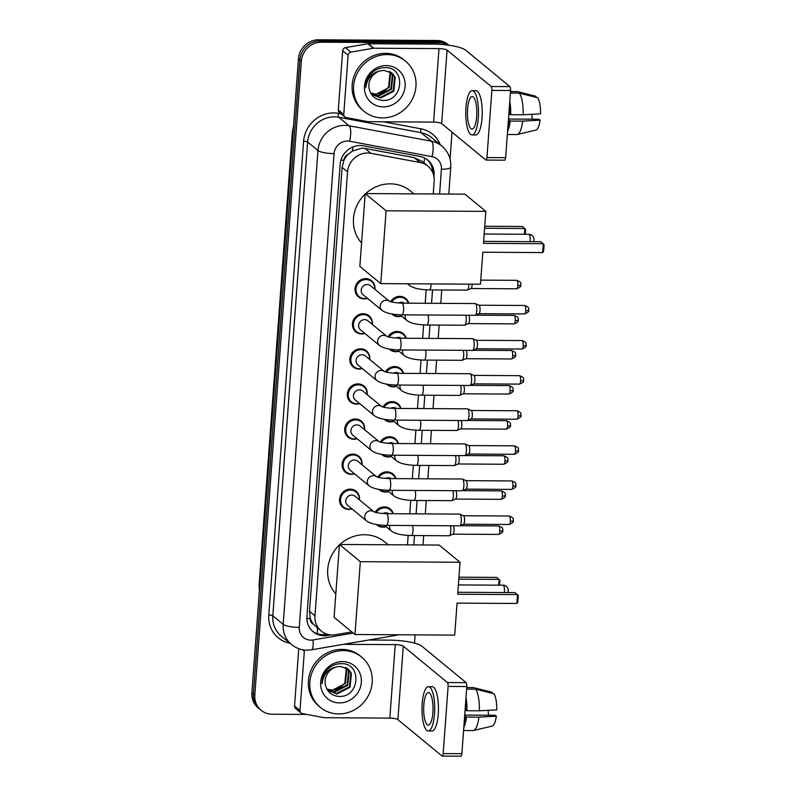 <?xml version="1.0" encoding="UTF-8"?>
<svg xmlns="http://www.w3.org/2000/svg" width="796" height="796" viewBox="0 0 796 796"><rect width="100%" height="100%" fill="white"/><g stroke="black" fill="none" stroke-linecap="round" stroke-linejoin="round"><path stroke-width="1.19" d="M390.627 301.714A10.418 9.711 -50.5 0 1 399.841 296.361A10.418 9.711 -50.5 0 1 405.721 298.46A10.418 9.711 -50.5 0 1 408.746 303.176M401.572 316.121A10.418 9.711 -50.5 0 1 398.348 316.629A10.418 9.711 -50.5 0 1 392.478 314.539A10.418 9.711 -50.5 0 1 391.861 313.982M388.05 336.808A10.418 9.711 -50.5 0 1 397.264 331.454A10.418 9.711 -50.5 0 1 403.144 333.554A10.418 9.711 -50.5 0 1 406.169 338.27M398.995 351.215A10.418 9.711 -50.5 0 1 395.771 351.723A10.418 9.711 -50.5 0 1 389.901 349.623A10.418 9.711 -50.5 0 1 389.284 349.076M385.473 371.891A10.418 9.711 -50.5 0 1 394.687 366.548A10.418 9.711 -50.5 0 1 400.567 368.638A10.418 9.711 -50.5 0 1 403.592 373.354M396.418 386.309A10.418 9.711 -50.5 0 1 393.194 386.816A10.418 9.711 -50.5 0 1 387.324 384.717A10.418 9.711 -50.5 0 1 386.707 384.16M382.896 406.985A10.418 9.711 -50.5 0 1 392.11 401.632A10.418 9.711 -50.5 0 1 397.99 403.731A10.418 9.711 -50.5 0 1 401.015 408.447M393.841 421.392A10.418 9.711 -50.5 0 1 390.617 421.9A10.418 9.711 -50.5 0 1 384.747 419.81A10.418 9.711 -50.5 0 1 384.13 419.253M380.319 442.079A10.418 9.711 -50.5 0 1 389.533 436.725A10.418 9.711 -50.5 0 1 395.413 438.825A10.418 9.711 -50.5 0 1 398.438 443.541M391.264 456.486A10.418 9.711 -50.5 0 1 388.05 456.994A10.418 9.711 -50.5 0 1 382.17 454.894A10.418 9.711 -50.5 0 1 381.553 454.347M377.742 477.162A10.418 9.711 -50.5 0 1 386.955 471.819A10.418 9.711 -50.5 0 1 392.836 473.909A10.418 9.711 -50.5 0 1 395.861 478.625M388.687 491.57A10.418 9.711 -50.5 0 1 385.473 492.087A10.418 9.711 -50.5 0 1 379.592 489.988A10.418 9.711 -50.5 0 1 378.976 489.431M375.165 512.256A10.418 9.711 -50.5 0 1 384.378 506.903A10.418 9.711 -50.5 0 1 390.259 509.002A10.418 9.711 -50.5 0 1 393.284 513.718M386.11 526.663A10.418 9.711 -50.5 0 1 382.896 527.171A10.418 9.711 -50.5 0 1 377.015 525.071A10.418 9.711 -50.5 0 1 376.399 524.524M351.991 508.913A10.418 9.711 -50.5 0 1 348.777 509.42A10.418 9.711 -50.5 0 1 342.907 507.321A10.418 9.711 -50.5 0 1 340.31 495.998A10.418 9.711 -50.5 0 1 350.27 489.152A10.418 9.711 -50.5 0 1 356.15 491.251A10.418 9.711 -50.5 0 1 359.444 499.868M354.568 473.819A10.418 9.711 -50.5 0 1 351.354 474.326A10.418 9.711 -50.5 0 1 345.474 472.237A10.418 9.711 -50.5 0 1 342.887 460.904A10.418 9.711 -50.5 0 1 352.847 454.058A10.418 9.711 -50.5 0 1 358.727 456.158A10.418 9.711 -50.5 0 1 362.021 464.784M362.299 368.548A10.418 9.711 -50.5 0 1 359.086 369.065A10.418 9.711 -50.5 0 1 353.205 366.966A10.418 9.711 -50.5 0 1 350.618 355.643A10.418 9.711 -50.5 0 1 360.578 348.797A10.418 9.711 -50.5 0 1 366.449 350.887A10.418 9.711 -50.5 0 1 369.752 359.513M367.454 298.371A10.418 9.711 -50.5 0 1 364.24 298.878A10.418 9.711 -50.5 0 1 358.359 296.789A10.418 9.711 -50.5 0 1 355.772 285.456A10.418 9.711 -50.5 0 1 365.732 278.61A10.418 9.711 -50.5 0 1 371.603 280.709A10.418 9.711 -50.5 0 1 374.906 289.326M364.876 333.464A10.418 9.711 -50.5 0 1 361.663 333.972A10.418 9.711 -50.5 0 1 355.782 331.872A10.418 9.711 -50.5 0 1 353.195 320.549A10.418 9.711 -50.5 0 1 363.155 313.704A10.418 9.711 -50.5 0 1 369.026 315.803A10.418 9.711 -50.5 0 1 372.329 324.42M359.722 403.642A10.418 9.711 -50.5 0 1 356.509 404.149A10.418 9.711 -50.5 0 1 350.628 402.05A10.418 9.711 -50.5 0 1 348.041 390.727A10.418 9.711 -50.5 0 1 358.001 383.881A10.418 9.711 -50.5 0 1 363.871 385.98A10.418 9.711 -50.5 0 1 367.175 394.597M357.145 438.735A10.418 9.711 -50.5 0 1 353.931 439.243A10.418 9.711 -50.5 0 1 348.051 437.143A10.418 9.711 -50.5 0 1 345.464 425.82A10.418 9.711 -50.5 0 1 355.424 418.975A10.418 9.711 -50.5 0 1 361.294 421.074A10.418 9.711 -50.5 0 1 364.598 429.691M433.233 193.975L434.168 181.319A19.522 18.209 129.5 0 0 427.88 166.135L422.198 161.459L414.189 157.648L364.986 148.424L361.792 148.146L352.31 151.101L348.121 154.424A6.507 6.069 129.5 0 0 343.892 160.235A19.522 4.269 -175.8 0 1 340.927 160.165M427.88 166.135A19.522 18.209 129.5 0 0 420.089 162.513L370.886 153.29A19.522 18.209 129.5 0 0 367.662 152.981A19.522 18.209 129.5 0 0 347.563 171.876L314.967 615.855A19.522 18.209 129.5 0 0 321.246 631.039A19.522 18.209 129.5 0 0 335.534 634.701L351.812 631.915M343.892 160.235L343.862 160.563A19.522 18.209 -50.5 0 1 348.121 154.424M313.614 624.382A19.522 18.209 -50.5 0 1 310.261 618.193L310.231 618.532A6.507 6.069 129.5 0 0 313.614 624.382L321.246 631.039M343.862 160.563L342.101 167.369L309.505 611.358L310.261 618.193M407.472 544.872L408.159 535.439M409.751 513.808L410.736 500.346M412.328 478.724L413.313 465.262M414.905 443.631L415.89 430.168M417.482 408.547L418.467 395.085M420.059 373.453L421.044 359.991M422.636 338.36L423.621 324.897M425.213 303.276L426.198 289.814M433.989 176.961L434.109 175.259A19.522 18.209 129.5 0 0 427.83 160.086A19.522 18.209 129.5 0 0 420.039 156.464L363.454 145.847A19.522 18.209 129.5 0 0 360.23 145.539A19.522 18.209 129.5 0 0 340.131 164.434L306.928 616.671A19.522 18.209 129.5 0 0 313.206 631.845A19.522 18.209 129.5 0 0 327.494 635.507L330.967 634.919M306.838 714.43L272.113 714.221A19.522 18.209 -50.5 0 1 261.098 710.291A19.522 18.209 -50.5 0 1 254.82 695.107L301.376 61.083A19.522 18.209 -50.5 0 1 321.465 42.198L439.889 42.885A19.522 18.209 -50.5 0 1 448.556 45.203M452.038 132.166L450.058 159.041M415.114 634.88L414.507 643.118M261.098 710.291L258.193 707.893A19.522 18.209 -50.5 0 1 251.904 692.719L298.47 58.695A19.522 18.209 -50.5 0 1 318.559 39.8L436.974 40.497L438.427 41.691A19.522 18.209 -50.5 0 1 448.994 45.263A19.522 18.209 -50.5 0 0 438.427 41.691L320.012 40.994L438.427 41.691L439.889 42.885M298.47 58.695L299.923 59.889A19.522 18.209 -50.5 0 1 320.012 40.994A19.522 18.209 -50.5 0 0 299.923 59.889L253.367 693.913L299.923 59.889L301.376 61.083M259.645 709.097A19.522 18.209 -50.5 0 1 253.367 693.913A19.522 18.209 -50.5 0 0 259.645 709.097M326.997 634.153L326.042 634.312A19.522 18.209 -50.5 0 1 312.5 631.228M427.084 159.508A19.522 18.209 -50.5 0 1 432.716 172.563M436.974 40.497A19.522 18.209 -50.5 0 1 447.999 44.427L449.014 45.263M382.458 117.898A32.546 30.338 -50.5 0 1 364.09 111.35A32.546 30.338 -50.5 0 1 355.991 75.958A32.546 30.338 -50.5 0 1 387.115 54.566A32.546 30.338 -50.5 0 1 405.482 61.113A32.546 30.338 -50.5 0 1 413.582 96.505A32.546 30.338 -50.5 0 1 382.458 117.898M364.09 111.35L362.638 110.147A32.546 30.338 -50.5 0 1 354.538 74.764A32.546 30.338 -50.5 0 1 385.662 53.362A32.546 30.338 -50.5 0 1 404.03 59.919L405.482 61.113M386.309 65.58A21.213 19.781 -50.5 0 1 405.104 86.346A21.213 19.781 -50.5 0 1 383.274 106.883A21.213 19.781 -50.5 0 1 364.469 86.117A21.213 19.781 -50.5 0 1 386.309 65.58M382.15 100.376C403.751 102.256 406.05 66.934 385.324 67.65C379.732 67.561 374.896 69.65 370.797 73.938C367.374 77.988 365.702 82.565 365.812 87.689C367.125 78.217 371.991 72.605 380.408 70.864A14.706 13.711 -50.5 0 0 369.036 88.038C370.458 95.331 374.826 99.44 382.15 100.376M371.851 94.624L380.1 97.55L393.204 90.784L394.647 76.784L391.702 72.874M371.225 94.047L380.677 98.027L393.781 91.251L395.224 77.262L391.99 73.113L383.931 70.347L380.408 70.864M371.026 93.729L377.792 95.649L390.906 88.883L392.338 74.884L390.458 72.038M371.155 93.928L378.369 96.127L391.473 89.351L392.916 75.361L390.776 72.237M389.095 71.351L390.03 72.983L388.597 86.983L385.035 90.674A14.706 13.711 -50.5 0 1 375.742 93.958A14.706 13.711 -50.5 0 1 370.548 92.893M370.598 92.983L376.06 94.227L389.174 87.451L390.607 73.461L389.443 71.501M343.763 114.425A3.254 3.035 129.5 0 0 344.817 116.962L339.365 112.465A3.254 3.035 -50.5 0 1 338.32 109.938L343.763 114.425L348.111 55.203L342.668 50.715A3.254 3.035 -50.5 0 1 345.474 47.611L367.842 43.78A3.254 3.035 -50.5 0 1 368.389 43.74L433.561 44.118A26.029 5.691 -175.8 0 1 465.76 50.248L509.898 86.615A3.254 0.935 90.3 0 1 510.574 90.535L491.868 90.426A3.254 0.935 -89.7 0 0 491.202 86.505L447.053 50.138A6.507 1.423 4.2 0 0 439.004 48.606L373.841 48.228A3.254 3.035 129.5 0 0 373.294 48.267L350.917 52.098A3.254 3.035 129.5 0 0 348.111 55.203M338.32 109.938L342.668 50.715M344.817 116.962A3.254 3.035 129.5 0 0 346.111 117.559L367.911 121.649A3.254 3.035 129.5 0 0 368.449 121.698L433.611 122.087A6.507 1.423 4.2 0 1 441.661 123.619L485.799 159.986A3.254 0.935 -89.7 0 0 486.018 160.066A3.254 0.935 -89.7 0 0 486.943 157.568L505.639 157.678L510.574 90.535M505.639 157.678A3.254 0.935 90.3 0 1 504.714 160.175L486.018 160.066M486.943 157.568L491.868 90.426M476.655 116.554A16.268 4.686 -89.7 0 0 472.217 96.535A16.268 4.686 -89.7 0 0 467.58 109.062A16.268 4.686 -89.7 0 0 472.018 129.081A16.268 4.686 -89.7 0 0 476.655 116.554M507.838 127.748A18.875 5.433 -89.7 0 0 509.48 120.445L510.216 121.042L522.683 121.121L540.096 120.166L538.972 119.241L508.475 119.072M508.375 120.435L509.48 120.445M471.988 134.932L475.729 134.962A22.129 6.378 -89.7 0 0 482.038 117.917A22.129 6.378 -89.7 0 0 475.988 90.704L472.247 90.684A22.129 6.378 -89.7 0 0 465.939 107.719A22.129 6.378 -89.7 0 0 471.988 134.932A22.129 6.378 -89.7 0 0 478.296 117.898A22.129 6.378 -89.7 0 0 472.247 90.684M507.559 131.519A21.482 6.189 -89.7 0 0 510.216 121.042M535.897 97.291L535.967 96.266L517.599 91.659L510.495 91.62M517.599 91.659A21.482 6.189 -89.7 0 0 517.549 91.649A21.482 6.189 -89.7 0 0 517.121 91.59L510.495 91.55M507.341 134.494L516.863 134.544A21.482 6.189 -89.7 0 0 517.3 134.494A21.482 6.189 -89.7 0 0 522.683 121.121M517.3 134.494L535.937 130.066A16.925 4.876 -89.7 0 0 540.096 120.166M531.947 114.306A13.015 3.751 -89.7 0 0 532.335 119.211M523.151 114.783A21.482 6.189 -89.7 0 0 519.42 93.162L537.788 97.769A16.925 4.876 -89.7 0 1 540.554 113.828L523.151 114.783L510.684 114.714L508.843 114.097M509.947 114.107A18.875 5.433 -89.7 0 0 509.5 105.072M510.684 114.714A21.482 6.189 -89.7 0 0 509.778 101.311M510.385 93.102L519.42 93.162M361.583 242.999A35.8 33.372 -50.5 0 1 365.175 194.055M365.692 193.577A35.8 33.372 -50.5 0 1 390.339 183.836A35.8 33.372 -50.5 0 1 410.537 191.04L413.96 193.856M482.814 252.223L542.653 252.571L543.3 243.705L483.47 243.357L485.819 211.368L386.1 210.791L380.747 283.625L480.466 284.212L482.814 252.223M542.653 252.571L543.628 251.019L544.096 244.68L540.862 241.705L483.62 241.367M380.747 283.625L359.862 266.411L365.205 193.577L464.934 194.154L485.819 211.368M365.205 193.577L386.1 210.791M484.724 226.273L522.415 226.492L525.639 229.477L525.28 234.273M484.575 228.263L524.843 228.502L524.425 234.263M335.812 593.896A35.8 33.372 -50.5 0 1 339.404 544.962M339.922 544.474A35.8 33.372 -50.5 0 1 364.568 534.733A35.8 33.372 -50.5 0 1 384.767 541.947L388.189 544.763M457.053 603.119L516.883 603.477L517.529 594.602L457.7 594.254L460.048 562.265L360.329 561.687L354.986 634.521L454.705 635.108L457.053 603.119M516.883 603.477L517.858 601.915L518.325 595.577L515.102 592.602L457.849 592.264M354.986 634.521L334.091 617.318L339.444 544.474L439.163 545.061L460.048 562.265M339.444 544.474L360.329 561.687M458.954 577.17L496.644 577.398L499.868 580.374L499.52 585.169M458.804 579.16L499.082 579.398L498.654 585.159M389.562 301.405L389.314 301.226C391.194 302.181 395.413 302.818 401.97 303.137A5.861 1.692 90.3 0 1 403.572 310.34A5.861 1.692 90.3 0 1 403.542 310.699A5.861 1.692 90.3 0 1 401.9 314.848C392.617 314.669 386.03 313.206 382.11 310.45L363.075 294.769A5.861 5.463 -50.5 0 1 367.225 284.54A5.861 5.463 -50.5 0 1 370.528 285.724L389.393 301.266M367.245 298.202A9.761 9.104 -50.5 0 1 364.648 298.55A9.761 9.104 -50.5 0 1 359.135 296.58A9.761 9.104 -50.5 0 1 356.707 285.963A9.761 9.104 -50.5 0 1 366.051 279.545A9.761 9.104 -50.5 0 1 371.553 281.515A9.761 9.104 -50.5 0 1 374.697 289.157M401.97 303.137L475.142 303.565A5.861 1.692 90.3 0 1 475.351 303.614A5.861 1.692 90.3 0 1 475.52 303.724A5.861 1.692 90.3 0 1 476.744 310.768A5.861 1.692 90.3 0 1 475.282 315.236A5.861 1.692 90.3 0 1 475.073 315.286L401.9 314.848M478.894 305.216A4.229 1.214 90.3 0 1 479.023 305.246A4.229 1.214 90.3 0 1 479.142 305.326A4.229 1.214 90.3 0 1 480.028 310.42A4.229 1.214 90.3 0 1 478.973 313.644A4.229 1.214 90.3 0 1 478.824 313.674M360.498 329.852A5.861 5.463 -50.5 0 1 364.648 319.634A5.861 5.463 -50.5 0 1 367.951 320.808L386.816 336.36A5.861 5.463 -50.5 0 0 377.632 341.345A5.861 5.463 -50.5 0 0 379.533 345.544L360.498 329.852M364.668 333.285A9.761 9.104 -50.5 0 1 362.071 333.633A9.761 9.104 -50.5 0 1 356.568 331.673A9.761 9.104 -50.5 0 1 354.13 321.057A9.761 9.104 -50.5 0 1 363.474 314.639A9.761 9.104 -50.5 0 1 368.976 316.599A9.761 9.104 -50.5 0 1 372.12 324.251M386.985 336.499L386.737 336.32C388.617 337.265 392.836 337.902 399.393 338.23L472.565 338.658A5.861 1.692 90.3 0 1 472.774 338.708A5.861 1.692 90.3 0 1 472.943 338.817A5.861 1.692 90.3 0 1 474.167 345.862A5.861 1.692 90.3 0 1 472.705 350.33A5.861 1.692 90.3 0 1 472.496 350.369L399.323 349.941C390.05 349.762 383.453 348.29 379.533 345.544M476.316 340.31A4.229 1.214 90.3 0 1 476.446 340.34A4.229 1.214 90.3 0 1 476.565 340.419A4.229 1.214 90.3 0 1 477.451 345.504A4.229 1.214 90.3 0 1 476.396 348.738A4.229 1.214 90.3 0 1 476.247 348.767M357.921 364.946A5.861 5.463 -50.5 0 1 362.071 354.727A5.861 5.463 -50.5 0 1 365.374 355.902L384.239 371.443A5.861 5.463 -50.5 0 0 375.055 376.428A5.861 5.463 -50.5 0 0 376.956 380.627L357.921 364.946M362.09 368.379A9.761 9.104 -50.5 0 1 359.493 368.727A9.761 9.104 -50.5 0 1 353.991 366.757A9.761 9.104 -50.5 0 1 351.553 356.14A9.761 9.104 -50.5 0 1 360.896 349.723A9.761 9.104 -50.5 0 1 366.399 351.693A9.761 9.104 -50.5 0 1 369.543 359.334M384.408 371.583L384.16 371.414C386.04 372.359 390.259 372.996 396.816 373.314L469.988 373.742A5.861 1.692 90.3 0 1 470.197 373.792A5.861 1.692 90.3 0 1 470.366 373.901A5.861 1.692 90.3 0 1 471.59 380.946A5.861 1.692 90.3 0 1 470.128 385.413A5.861 1.692 90.3 0 1 469.919 385.463L396.746 385.035C387.473 384.856 380.876 383.383 376.956 380.627M473.739 375.394A4.229 1.214 90.3 0 1 473.869 375.433A4.229 1.214 90.3 0 1 473.988 375.503A4.229 1.214 90.3 0 1 474.874 380.597A4.229 1.214 90.3 0 1 473.819 383.821A4.229 1.214 90.3 0 1 473.67 383.851M381.831 406.676L381.582 406.497C383.473 407.452 387.682 408.089 394.239 408.408A5.861 1.692 90.3 0 1 395.841 415.611A5.861 1.692 90.3 0 1 395.811 415.97A5.861 1.692 90.3 0 1 394.169 420.119C384.896 419.94 378.299 418.477 374.379 415.721L355.344 400.03A5.861 5.463 -50.5 0 1 359.493 389.811A5.861 5.463 -50.5 0 1 362.797 390.995L381.662 406.537M359.513 403.463A9.761 9.104 -50.5 0 1 356.916 403.821A9.761 9.104 -50.5 0 1 351.414 401.851A9.761 9.104 -50.5 0 1 348.976 391.234A9.761 9.104 -50.5 0 1 358.319 384.816A9.761 9.104 -50.5 0 1 363.822 386.776A9.761 9.104 -50.5 0 1 366.966 394.428M394.239 408.408L467.411 408.836A5.861 1.692 90.3 0 1 467.62 408.885A5.861 1.692 90.3 0 1 467.789 408.995A5.861 1.692 90.3 0 1 469.013 416.039A5.861 1.692 90.3 0 1 467.55 420.507A5.861 1.692 90.3 0 1 467.342 420.547L394.169 420.119M471.162 410.487A4.229 1.214 90.3 0 1 471.292 410.517A4.229 1.214 90.3 0 1 471.421 410.597A4.229 1.214 90.3 0 1 472.297 415.691A4.229 1.214 90.3 0 1 471.242 418.915A4.229 1.214 90.3 0 1 471.093 418.945M379.254 441.77L379.005 441.591C380.896 442.536 385.105 443.173 391.662 443.501A5.861 1.692 90.3 0 1 393.264 450.705A5.861 1.692 90.3 0 1 393.234 451.053A5.861 1.692 90.3 0 1 391.592 455.212C382.319 455.033 375.722 453.561 371.802 450.805L352.767 435.123A5.861 5.463 -50.5 0 1 356.916 424.905A5.861 5.463 -50.5 0 1 360.22 426.079L379.085 441.631M356.936 438.556A9.761 9.104 -50.5 0 1 354.339 438.904A9.761 9.104 -50.5 0 1 348.837 436.944A9.761 9.104 -50.5 0 1 346.399 426.328A9.761 9.104 -50.5 0 1 355.742 419.91A9.761 9.104 -50.5 0 1 361.245 421.87A9.761 9.104 -50.5 0 1 364.389 429.512M391.662 443.501L464.834 443.929A5.861 1.692 90.3 0 1 465.043 443.969A5.861 1.692 90.3 0 1 465.212 444.078A5.861 1.692 90.3 0 1 466.436 451.133A5.861 1.692 90.3 0 1 464.973 455.591A5.861 1.692 90.3 0 1 464.764 455.64L391.592 455.212M468.585 445.571A4.229 1.214 90.3 0 1 468.715 445.611A4.229 1.214 90.3 0 1 468.844 445.69A4.229 1.214 90.3 0 1 469.72 450.775A4.229 1.214 90.3 0 1 468.665 453.999A4.229 1.214 90.3 0 1 468.516 454.038M350.19 470.217A5.861 5.463 -50.5 0 1 354.339 459.988A5.861 5.463 -50.5 0 1 357.643 461.173L376.508 476.714A5.861 5.463 -50.5 0 0 367.334 481.699A5.861 5.463 -50.5 0 0 369.225 485.898L350.19 470.217M354.359 473.65A9.761 9.104 -50.5 0 1 351.762 473.998A9.761 9.104 -50.5 0 1 346.26 472.028A9.761 9.104 -50.5 0 1 343.822 461.411A9.761 9.104 -50.5 0 1 353.165 454.994A9.761 9.104 -50.5 0 1 358.668 456.964A9.761 9.104 -50.5 0 1 361.812 464.605M376.677 476.854L376.428 476.675C378.319 477.63 382.528 478.267 389.085 478.585L462.257 479.013A5.861 1.692 90.3 0 1 462.466 479.063A5.861 1.692 90.3 0 1 462.635 479.172A5.861 1.692 90.3 0 1 463.859 486.217A5.861 1.692 90.3 0 1 462.396 490.684A5.861 1.692 90.3 0 1 462.187 490.734L389.015 490.306C379.742 490.117 373.145 488.654 369.225 485.898M466.008 480.665A4.229 1.214 90.3 0 1 466.138 480.694A4.229 1.214 90.3 0 1 466.267 480.774A4.229 1.214 90.3 0 1 467.143 485.868A4.229 1.214 90.3 0 1 466.088 489.092A4.229 1.214 90.3 0 1 465.939 489.122M374.1 511.947L373.851 511.768C375.742 512.714 379.951 513.35 386.508 513.679A5.861 1.692 90.3 0 1 388.11 520.883A5.861 1.692 90.3 0 1 388.08 521.241A5.861 1.692 90.3 0 1 386.438 525.39C377.165 525.211 370.568 523.748 366.648 520.992L347.613 505.301A5.861 5.463 -50.5 0 1 351.762 495.082A5.861 5.463 -50.5 0 1 355.066 496.266L373.931 511.808M351.782 508.734A9.761 9.104 -50.5 0 1 349.185 509.082A9.761 9.104 -50.5 0 1 343.683 507.122A9.761 9.104 -50.5 0 1 341.245 496.505A9.761 9.104 -50.5 0 1 350.588 490.087A9.761 9.104 -50.5 0 1 356.091 492.047A9.761 9.104 -50.5 0 1 359.235 499.699M386.508 513.679L459.68 514.107A5.861 1.692 90.3 0 1 459.889 514.156A5.861 1.692 90.3 0 1 460.058 514.266A5.861 1.692 90.3 0 1 461.282 521.31A5.861 1.692 90.3 0 1 459.819 525.778A5.861 1.692 90.3 0 1 459.61 525.818L386.438 525.39M463.431 515.758A4.229 1.214 90.3 0 1 463.561 515.788A4.229 1.214 90.3 0 1 463.69 515.868A4.229 1.214 90.3 0 1 464.565 520.952A4.229 1.214 90.3 0 1 463.511 524.186A4.229 1.214 90.3 0 1 463.362 524.216M472.127 284.162A4.229 1.214 90.3 0 1 472.088 285.267A4.229 1.214 90.3 0 1 471.033 288.5A4.229 1.214 90.3 0 1 470.884 288.53M468.854 284.142A5.861 1.692 90.3 0 1 467.342 290.092A5.861 1.692 90.3 0 1 467.133 290.132L429.362 289.913C420.079 289.734 413.482 288.261 409.572 285.505A5.861 5.463 -50.5 0 1 408.219 283.784M398.547 302.997A5.861 5.463 -50.5 0 1 404.199 303.147M401.353 315.952A9.761 9.104 -50.5 0 1 398.766 316.301A9.761 9.104 -50.5 0 1 393.254 314.33A9.761 9.104 -50.5 0 1 393.065 314.171L393.254 314.33M391.712 302.002A9.761 9.104 -50.5 0 1 400.159 297.296A9.761 9.104 -50.5 0 1 405.671 299.266A9.761 9.104 -50.5 0 1 408.348 303.176M468.595 315.246A4.229 1.214 90.3 0 1 468.635 315.266A4.229 1.214 90.3 0 1 469.511 320.36A4.229 1.214 90.3 0 1 468.456 323.584A4.229 1.214 90.3 0 1 468.307 323.614M465.809 315.226A5.861 1.692 90.3 0 1 466.177 321.266A5.861 1.692 90.3 0 1 464.764 325.176A5.861 1.692 90.3 0 1 464.556 325.226L426.785 324.997C417.502 324.818 410.915 323.355 406.995 320.599A5.861 5.463 -50.5 0 1 405.323 314.868M395.97 338.091A5.861 5.463 -50.5 0 1 401.622 338.24M398.776 351.036A9.761 9.104 -50.5 0 1 396.189 351.394A9.761 9.104 -50.5 0 1 390.677 349.424A9.761 9.104 -50.5 0 1 390.488 349.265L390.677 349.424M389.135 337.096A9.761 9.104 -50.5 0 1 397.582 332.39A9.761 9.104 -50.5 0 1 403.094 334.35A9.761 9.104 -50.5 0 1 405.771 338.26M466.018 350.33A4.229 1.214 90.3 0 1 466.058 350.359A4.229 1.214 90.3 0 1 466.934 355.454A4.229 1.214 90.3 0 1 465.879 358.678A4.229 1.214 90.3 0 1 465.73 358.707M463.232 350.32A5.861 1.692 90.3 0 1 463.6 356.359A5.861 1.692 90.3 0 1 462.187 360.27A5.861 1.692 90.3 0 1 461.978 360.309L424.208 360.09C414.925 359.911 408.338 358.449 404.418 355.693A5.861 5.463 -50.5 0 1 402.746 349.961M393.393 373.175A5.861 5.463 -50.5 0 1 399.045 373.334M396.199 386.13A9.761 9.104 -50.5 0 1 393.612 386.478A9.761 9.104 -50.5 0 1 388.1 384.518A9.761 9.104 -50.5 0 1 387.911 384.359L388.1 384.518M386.558 372.18A9.761 9.104 -50.5 0 1 395.005 367.473A9.761 9.104 -50.5 0 1 400.517 369.444A9.761 9.104 -50.5 0 1 403.194 373.354M463.441 385.423A4.229 1.214 90.3 0 1 463.481 385.453A4.229 1.214 90.3 0 1 464.357 390.538A4.229 1.214 90.3 0 1 463.302 393.761A4.229 1.214 90.3 0 1 463.153 393.801M460.655 385.403A5.861 1.692 90.3 0 1 461.023 391.453A5.861 1.692 90.3 0 1 459.61 395.353A5.861 1.692 90.3 0 1 459.401 395.403L421.631 395.184C412.348 395.005 405.761 393.532 401.841 390.776A5.861 5.463 -50.5 0 1 400.169 385.055M390.816 408.268A5.861 5.463 -50.5 0 1 396.468 408.418M393.622 421.223A9.761 9.104 -50.5 0 1 391.035 421.572A9.761 9.104 -50.5 0 1 385.523 419.601A9.761 9.104 -50.5 0 1 385.334 419.442L385.523 419.601M383.98 407.273A9.761 9.104 -50.5 0 1 392.428 402.567A9.761 9.104 -50.5 0 1 397.94 404.537A9.761 9.104 -50.5 0 1 400.617 408.447M460.864 420.517A4.229 1.214 90.3 0 1 460.904 420.537A4.229 1.214 90.3 0 1 461.78 425.631A4.229 1.214 90.3 0 1 460.725 428.855A4.229 1.214 90.3 0 1 460.576 428.885M458.078 420.497A5.861 1.692 90.3 0 1 458.446 426.537A5.861 1.692 90.3 0 1 457.033 430.447A5.861 1.692 90.3 0 1 456.824 430.497L419.054 430.268C409.771 430.089 403.184 428.626 399.264 425.87A5.861 5.463 -50.5 0 1 397.592 420.139M388.239 443.362A5.861 5.463 -50.5 0 1 393.891 443.511M391.045 456.307A9.761 9.104 -50.5 0 1 388.458 456.655A9.761 9.104 -50.5 0 1 382.946 454.695A9.761 9.104 -50.5 0 1 382.757 454.536L382.946 454.695M381.403 442.367A9.761 9.104 -50.5 0 1 389.851 437.661A9.761 9.104 -50.5 0 1 395.363 439.621A9.761 9.104 -50.5 0 1 398.04 443.531M458.287 455.601A4.229 1.214 90.3 0 1 458.327 455.63A4.229 1.214 90.3 0 1 459.202 460.715A4.229 1.214 90.3 0 1 458.148 463.949A4.229 1.214 90.3 0 1 457.999 463.978M455.501 455.591A5.861 1.692 90.3 0 1 455.869 461.63A5.861 1.692 90.3 0 1 454.456 465.541A5.861 1.692 90.3 0 1 454.247 465.58L416.477 465.361C407.204 465.182 400.607 463.71 396.687 460.954A5.861 5.463 -50.5 0 1 395.015 455.232M385.662 478.446A5.861 5.463 -50.5 0 1 391.314 478.595M388.468 491.401A9.761 9.104 -50.5 0 1 385.881 491.749A9.761 9.104 -50.5 0 1 380.369 489.779A9.761 9.104 -50.5 0 1 380.18 489.63L380.369 489.779M378.826 477.451A9.761 9.104 -50.5 0 1 387.274 472.744A9.761 9.104 -50.5 0 1 392.786 474.715A9.761 9.104 -50.5 0 1 395.463 478.625M455.71 490.694A4.229 1.214 90.3 0 1 455.75 490.724A4.229 1.214 90.3 0 1 456.625 495.808A4.229 1.214 90.3 0 1 455.571 499.032A4.229 1.214 90.3 0 1 455.421 499.062M452.924 490.674A5.861 1.692 90.3 0 1 453.292 496.714A5.861 1.692 90.3 0 1 451.879 500.624A5.861 1.692 90.3 0 1 451.67 500.674L413.9 500.455C404.627 500.266 398.03 498.803 394.11 496.047A5.861 5.463 -50.5 0 1 392.438 490.326M383.085 513.539A5.861 5.463 -50.5 0 1 388.737 513.689M385.891 526.484A9.761 9.104 -50.5 0 1 383.304 526.843A9.761 9.104 -50.5 0 1 377.792 524.872A9.761 9.104 -50.5 0 1 377.603 524.713L377.792 524.872M376.249 512.544A9.761 9.104 -50.5 0 1 384.697 507.838A9.761 9.104 -50.5 0 1 390.209 509.798A9.761 9.104 -50.5 0 1 392.886 513.718M453.133 525.778A4.229 1.214 90.3 0 1 453.173 525.808A4.229 1.214 90.3 0 1 454.048 530.902A4.229 1.214 90.3 0 1 452.994 534.126A4.229 1.214 90.3 0 1 452.844 534.156M450.347 525.768A5.861 1.692 90.3 0 1 450.715 531.808A5.861 1.692 90.3 0 1 449.302 535.718A5.861 1.692 90.3 0 1 449.093 535.758L411.323 535.539C402.05 535.36 395.453 533.897 391.532 531.141A5.861 5.463 -50.5 0 1 389.861 525.41M299.993 710.45A3.254 3.035 129.5 0 0 301.047 712.977L295.595 708.49A3.254 3.035 -50.5 0 1 294.55 705.962L299.993 710.45L304.341 651.227L302.51 649.715M294.55 705.962L298.749 648.68M368.717 640.014L389.791 640.143A26.029 5.691 -175.8 0 1 421.989 646.272L466.128 682.64A3.254 0.935 90.3 0 1 466.804 686.55L448.108 686.441A3.254 0.935 -89.7 0 0 447.432 682.53L403.293 646.163A6.507 1.423 4.2 0 0 395.244 644.631L343.524 644.322M301.047 712.977A3.254 3.035 129.5 0 0 302.341 713.584L324.141 717.674A3.254 3.035 129.5 0 0 324.678 717.723L389.841 718.101A6.507 1.423 4.2 0 1 397.891 719.634L442.029 756.001A3.254 0.935 -89.7 0 0 442.248 756.091A3.254 0.935 -89.7 0 0 443.173 753.583L461.869 753.693L466.804 686.55M461.869 753.693A3.254 0.935 90.3 0 1 460.944 756.2L442.248 756.091M443.173 753.583L448.108 686.441M304.669 650.034A3.254 3.035 129.5 0 0 304.341 651.227M432.895 712.569A16.268 4.686 -89.7 0 0 428.447 692.56A16.268 4.686 -89.7 0 0 423.81 705.087A16.268 4.686 -89.7 0 0 428.258 725.096A16.268 4.686 -89.7 0 0 432.895 712.569M464.068 723.773A18.875 5.433 -89.7 0 0 465.71 716.46L466.446 717.067L478.913 717.136L496.326 716.191L495.202 715.266L464.705 715.087M464.605 716.45L465.71 716.46M428.218 730.957L431.959 730.977A22.129 6.378 -89.7 0 0 438.268 713.942A22.129 6.378 -89.7 0 0 432.218 686.719L428.477 686.699A22.129 6.378 -89.7 0 0 422.169 703.744A22.129 6.378 -89.7 0 0 428.218 730.957A22.129 6.378 -89.7 0 0 434.526 713.913A22.129 6.378 -89.7 0 0 428.477 686.699M463.789 727.534A21.482 6.189 -89.7 0 0 466.446 717.067M492.127 693.316L492.197 692.291L473.829 687.684L466.725 687.644M473.829 687.684A21.482 6.189 -89.7 0 0 473.779 687.664A21.482 6.189 -89.7 0 0 473.351 687.615L466.725 687.575M463.57 730.509L473.093 730.569A21.482 6.189 -89.7 0 0 473.53 730.519A21.482 6.189 -89.7 0 0 478.913 717.136M473.53 730.519L492.167 726.081A16.925 4.876 -89.7 0 0 496.326 716.191M488.177 710.321A13.015 3.751 -89.7 0 0 488.565 715.226M479.381 710.808A21.482 6.189 -89.7 0 0 475.65 689.177L494.017 693.784A16.925 4.876 -89.7 0 1 496.784 709.853L479.381 710.808L466.914 710.728L465.073 710.122M466.177 710.122A18.875 5.433 -89.7 0 0 465.73 701.087M466.914 710.728A21.482 6.189 -89.7 0 0 466.008 697.326M466.615 689.127L475.65 689.177M338.698 713.922A32.546 30.338 -50.5 0 1 320.33 707.365A32.546 30.338 -50.5 0 1 312.231 671.973A32.546 30.338 -50.5 0 1 343.345 650.581A32.546 30.338 -50.5 0 1 361.712 657.138A32.546 30.338 -50.5 0 1 369.812 692.53A32.546 30.338 -50.5 0 1 338.698 713.922M320.33 707.365L318.868 706.171A32.546 30.338 -50.5 0 1 310.768 670.779A32.546 30.338 -50.5 0 1 341.892 649.387A32.546 30.338 -50.5 0 1 360.26 655.944L361.712 657.138M342.539 661.605A21.213 19.781 -50.5 0 1 361.334 682.371A21.213 19.781 -50.5 0 1 339.504 702.898A21.213 19.781 -50.5 0 1 320.698 682.132A21.213 19.781 -50.5 0 1 342.539 661.605M338.38 696.4C359.981 698.281 362.28 662.959 341.564 663.675C335.962 663.575 331.126 665.675 327.037 669.963C323.604 674.003 321.942 678.59 322.042 683.704C323.355 674.232 328.221 668.63 336.648 666.889A14.706 13.711 -50.5 0 0 325.265 684.053C326.688 691.346 331.056 695.465 338.38 696.4M328.081 690.639L336.33 693.575L349.434 686.799L350.877 672.799L347.932 668.899M327.464 690.072L336.907 694.042L350.011 687.276L351.454 673.277L348.22 669.128L340.161 666.361L336.648 666.889M327.255 689.754L334.022 691.664L347.136 684.898L348.568 670.899L346.688 668.053M327.385 689.953L334.599 692.142L347.713 685.376L349.145 671.376L347.016 668.252M345.325 667.366L346.26 668.998L344.827 682.998L341.275 686.689A14.706 13.711 -50.5 0 1 331.972 689.983A14.706 13.711 -50.5 0 1 326.778 688.908M326.828 688.998L332.29 690.241L345.404 683.475L346.837 669.476L345.673 667.526M364.986 148.424L370.886 153.29M317.286 633.696A19.522 4.796 -99.7 0 0 317.325 627.805M423.94 162.891A19.522 6.278 -79.4 0 0 424.547 157.966M352.31 151.101A19.522 6.278 -79.4 0 0 352.966 146.942M310.231 618.532A19.522 4.269 -175.8 0 1 306.878 618.442M342.101 167.369L347.563 171.876M414.189 157.648L420.089 162.513M309.505 611.358L314.967 615.855M439.591 194.015L441.412 169.22A13.015 12.139 129.5 0 0 432.029 156.683L349.613 141.23A13.015 12.139 129.5 0 0 347.464 141.031A13.015 12.139 129.5 0 0 334.071 153.618L299.276 627.397A13.015 12.139 129.5 0 0 310.808 640.143A13.015 12.139 129.5 0 0 312.987 639.954L353.225 633.079M299.276 627.397A13.015 2.846 4.2 0 1 283.177 624.333L317.972 150.553A26.029 24.268 -50.5 0 1 344.758 125.37A26.029 24.268 -50.5 0 1 349.066 125.778L338.708 117.241A26.029 24.268 129.5 0 0 334.41 116.833A26.029 24.268 129.5 0 0 307.614 142.026L272.829 615.805A26.029 24.268 129.5 0 0 281.197 636.044L291.555 644.571A26.029 24.268 -50.5 0 1 283.177 624.333L272.829 615.805A3.254 0.716 -175.8 0 0 268.799 615.029L303.594 141.26A3.254 0.716 -175.8 0 1 307.614 142.026L317.972 150.553A13.015 2.846 4.2 0 0 334.071 153.618M291.555 644.571C296.072 648.213 301.256 650.083 307.107 650.163L311.554 649.795A13.015 3.194 -99.7 0 0 312.987 639.954M303.594 141.26A29.293 27.303 -50.5 0 1 333.733 112.923A29.293 27.303 -50.5 0 1 338.569 113.38L341.036 113.848M383.403 121.788L420.985 128.833A29.293 27.303 -50.5 0 1 440.268 144.743M289.943 643.248A29.293 27.303 -50.5 0 1 268.799 615.029M321.465 42.198L318.559 39.8M254.82 695.107L251.904 692.719M349.613 141.23A13.015 4.189 -79.4 0 0 349.066 125.778L431.482 141.23L421.124 132.703L338.708 117.241A3.254 1.045 100.6 0 1 338.569 113.38M432.029 156.683A13.015 4.189 -79.4 0 0 431.482 141.23A26.029 24.268 -50.5 0 1 441.87 146.066L431.522 137.529A26.029 24.268 129.5 0 0 421.124 132.703A3.254 1.045 100.6 0 1 420.985 128.833M413.83 544.912L414.517 535.559M416.109 513.848L417.094 500.465M418.686 478.764L419.671 465.381M421.263 443.67L422.248 430.288M423.84 408.577L424.825 395.204M426.417 373.493L427.402 360.11M428.994 338.4L429.969 325.017M431.571 303.306L432.546 289.933M311.554 649.795L396.169 635.317A13.015 3.194 -99.7 0 0 396.886 634.77M441.412 169.22A13.015 2.846 4.2 0 0 450.765 167.18C451.203 158.643 448.238 151.608 441.87 146.066M433.502 174.752L434.109 175.259M326.042 634.312L327.494 635.507M259.367 591.159L259.078 585A6.507 1.423 4.2 0 0 259.337 585.438A26.029 24.268 129.5 0 0 259.436 590.254M293.396 127.768A26.029 24.268 129.5 0 0 292.59 132.574A6.507 1.423 -175.8 0 1 292.331 132.126L293.525 125.997M293.018 132.922L259.765 585.796M441.661 123.619L447.053 50.138M433.611 122.087L439.004 48.606M368.389 43.74L373.841 48.228M491.202 86.505L509.898 86.615M373.294 48.267L367.842 43.78M345.474 47.611L350.917 52.098M530.126 241.636A5.204 1.502 -89.7 0 0 530.226 240.7A5.204 1.502 -89.7 0 0 529.141 234.432A5.204 1.502 -89.7 0 0 528.803 234.293A5.204 5.204 0 0 1 533.509 241.656M504.356 592.532A5.204 1.502 -89.7 0 0 504.455 591.597A5.204 1.502 -89.7 0 0 503.38 585.329A5.204 1.502 -89.7 0 0 503.032 585.189A5.204 5.204 0 0 1 507.739 592.552M524.564 313.942C531.191 311.156 527.847 310.201 528.813 310.022C528.126 309.067 530.594 307.604 524.614 305.485A4.229 1.214 90.3 0 1 525.768 310.689A4.229 1.214 90.3 0 1 524.564 313.942L478.894 313.674M528.813 310.022A4.229 0.925 -175.8 0 1 525.768 310.689M382.11 310.45A5.861 5.463 -50.5 0 1 386.259 300.231A5.861 5.463 -50.5 0 1 389.373 301.256M521.987 349.036C528.614 346.24 525.27 345.295 526.236 345.116C525.549 344.161 528.017 342.688 522.037 340.569A4.229 1.214 90.3 0 1 523.191 345.772A4.229 1.214 90.3 0 1 521.987 349.036L476.316 348.767M526.236 345.116A4.229 0.925 -175.8 0 1 523.191 345.772M399.393 338.23A5.861 1.692 90.3 0 1 400.995 345.434A5.861 1.692 90.3 0 1 400.965 345.782A5.861 1.692 90.3 0 1 399.323 349.941M519.41 384.12C526.037 381.334 522.693 380.389 523.659 380.199C522.972 379.244 525.44 377.782 519.46 375.662A4.229 1.214 90.3 0 1 520.614 380.866A4.229 1.214 90.3 0 1 519.41 384.12L473.739 383.851M523.659 380.199A4.229 0.925 -175.8 0 1 520.614 380.866M396.816 373.314A5.861 1.692 90.3 0 1 398.418 380.518A5.861 1.692 90.3 0 1 398.388 380.876A5.861 1.692 90.3 0 1 396.746 385.035M516.833 419.213C523.46 416.427 520.126 415.472 521.082 415.293C520.395 414.338 522.863 412.875 516.883 410.756A4.229 1.214 90.3 0 1 518.037 415.96A4.229 1.214 90.3 0 1 516.833 419.213L471.162 418.945M521.082 415.293A4.229 0.925 -175.8 0 1 518.037 415.96M374.379 415.721A5.861 5.463 -50.5 0 1 378.528 405.502A5.861 5.463 -50.5 0 1 381.642 406.527M514.256 454.307C520.883 451.511 517.549 450.566 518.504 450.387C517.818 449.432 520.285 447.959 514.306 445.84A4.229 1.214 90.3 0 1 515.46 451.043A4.229 1.214 90.3 0 1 514.256 454.307L468.585 454.038M518.504 450.387A4.229 0.925 -175.8 0 1 515.46 451.043M371.802 450.805A5.861 5.463 -50.5 0 1 375.951 440.586A5.861 5.463 -50.5 0 1 379.065 441.621M511.679 489.391C518.305 486.605 514.972 485.65 515.927 485.47C515.241 484.515 517.708 483.053 511.728 480.933A4.229 1.214 90.3 0 1 512.883 486.137A4.229 1.214 90.3 0 1 511.679 489.391L466.008 489.122M515.927 485.47A4.229 0.925 -175.8 0 1 512.883 486.137M389.085 478.585A5.861 1.692 90.3 0 1 390.687 485.789A5.861 1.692 90.3 0 1 390.657 486.147A5.861 1.692 90.3 0 1 389.015 490.306M509.102 524.484C515.728 521.698 512.395 520.743 513.35 520.564C512.664 519.609 515.131 518.146 509.151 516.017A4.229 1.214 90.3 0 1 510.306 521.221A4.229 1.214 90.3 0 1 509.102 524.484L463.431 524.216M513.35 520.564A4.229 0.925 -175.8 0 1 510.306 521.221M366.648 520.992A5.861 5.463 -50.5 0 1 370.797 510.763A5.861 5.463 -50.5 0 1 373.911 511.798M516.624 288.799C523.251 286.003 519.917 285.058 520.873 284.878C520.186 283.923 522.654 282.451 516.674 280.331A4.229 1.214 90.3 0 1 517.828 285.535A4.229 1.214 90.3 0 1 516.624 288.799L470.953 288.53M520.873 284.878A4.229 0.925 -175.8 0 1 517.828 285.535M431.084 283.923A5.861 1.692 90.3 0 1 431.004 285.754A5.861 1.692 90.3 0 1 429.362 289.913M514.047 323.882C520.674 321.096 517.34 320.151 518.295 319.962C517.609 319.007 520.077 317.544 514.097 315.425A4.229 1.214 90.3 0 1 515.251 320.629A4.229 1.214 90.3 0 1 514.047 323.882L468.376 323.614M518.295 319.962A4.229 0.925 -175.8 0 1 515.251 320.629M428.039 315.007A5.861 1.692 90.3 0 1 428.427 320.848A5.861 1.692 90.3 0 1 426.785 324.997M511.47 358.976C518.096 356.19 514.763 355.235 515.718 355.056C515.032 354.101 517.5 352.638 511.52 350.519A4.229 1.214 90.3 0 1 512.674 355.722A4.229 1.214 90.3 0 1 511.47 358.976L465.799 358.707M515.718 355.056A4.229 0.925 -175.8 0 1 512.674 355.722M425.462 350.091A5.861 1.692 90.3 0 1 425.85 355.931A5.861 1.692 90.3 0 1 424.208 360.09M508.893 394.07C515.519 391.274 512.186 390.329 513.141 390.149C512.455 389.194 514.922 387.722 508.942 385.602A4.229 1.214 90.3 0 1 510.097 390.806A4.229 1.214 90.3 0 1 508.893 394.07L463.222 393.801M513.141 390.149A4.229 0.925 -175.8 0 1 510.097 390.806M422.885 385.184A5.861 1.692 90.3 0 1 423.273 391.025A5.861 1.692 90.3 0 1 421.631 395.184M506.316 429.153C512.942 426.367 509.609 425.412 510.564 425.233C509.878 424.278 512.345 422.815 506.365 420.696A4.229 1.214 90.3 0 1 507.53 425.9A4.229 1.214 90.3 0 1 506.316 429.153L460.645 428.885M510.564 425.233A4.229 0.925 -175.8 0 1 507.53 425.9M420.308 420.278A5.861 1.692 90.3 0 1 420.696 426.119A5.861 1.692 90.3 0 1 419.054 430.268M503.739 464.247C510.365 461.451 507.032 460.506 507.987 460.327C507.301 459.372 509.768 457.909 503.788 455.78A4.229 1.214 90.3 0 1 504.953 460.983A4.229 1.214 90.3 0 1 503.739 464.247L458.068 463.978M507.987 460.327A4.229 0.925 -175.8 0 1 504.953 460.983M417.731 455.362A5.861 1.692 90.3 0 1 418.119 461.202A5.861 1.692 90.3 0 1 416.477 465.361M501.162 499.331C507.788 496.545 504.455 495.6 505.41 495.41C504.724 494.455 507.191 492.993 501.211 490.873A4.229 1.214 90.3 0 1 502.375 496.077A4.229 1.214 90.3 0 1 501.162 499.331L455.491 499.072M505.41 495.41A4.229 0.925 -175.8 0 1 502.375 496.077M415.154 490.455A5.861 1.692 90.3 0 1 415.542 496.296A5.861 1.692 90.3 0 1 413.9 500.455M498.585 534.424C505.211 531.638 501.878 530.683 502.833 530.504C502.147 529.549 504.614 528.086 498.634 525.967A4.229 1.214 90.3 0 1 499.798 531.171A4.229 1.214 90.3 0 1 498.585 534.424L452.924 534.156M502.833 530.504A4.229 0.925 -175.8 0 1 499.798 531.171M412.577 525.549A5.861 1.692 90.3 0 1 412.965 531.39A5.861 1.692 90.3 0 1 411.323 535.539M397.891 719.634L403.293 646.163M389.841 718.101L395.244 644.631M447.432 682.53L466.128 682.64M396.169 635.317L398.607 634.78M423.024 544.962L423.711 535.608M425.303 513.908L426.288 500.525M427.88 478.814L428.865 465.431M430.457 443.72L431.442 430.347M433.034 408.637L434.019 395.254M435.611 373.543L436.596 360.16M438.188 338.459L439.173 325.076M440.765 303.366L441.75 289.983M448.795 194.065L450.765 167.18M259.078 585L292.331 132.126M521.897 92.734L517.549 91.649M484.157 234.034L528.803 234.293M458.387 584.931L503.032 585.189M359.135 296.58L356.17 294.132M479.023 305.246L475.351 303.614M371.553 281.515L368.588 279.068M478.973 313.644L475.282 315.236M524.614 305.485L478.943 305.216M356.568 331.673L353.593 329.226M476.446 340.34L472.774 338.708M368.976 316.599L366.011 314.151M476.396 348.738L472.705 350.33M522.037 340.569L476.366 340.31M353.991 366.757L351.016 364.309M473.869 375.433L470.197 373.792M366.399 351.693L363.434 349.245M473.819 383.821L470.128 385.413M519.46 375.662L473.789 375.394M351.414 401.851L348.439 399.403M471.292 410.517L467.62 408.885M363.822 386.776L360.857 384.339M471.242 418.915L467.55 420.507M516.883 410.756L471.212 410.487M348.837 436.944L345.862 434.497M468.715 445.611L465.043 443.969M361.245 421.87L358.28 419.422M468.665 453.999L464.973 455.591M514.306 445.84L468.635 445.571M346.26 472.028L343.285 469.58M466.138 480.694L462.466 479.063M358.668 456.964L355.703 454.516M466.088 489.092L462.396 490.684M511.728 480.933L466.058 480.665M343.683 507.122L340.708 504.674M463.561 515.788L459.889 514.156M356.091 492.047L353.125 489.6M463.511 524.186L459.819 525.778M509.151 516.017L463.481 515.758M407.482 283.784L409.572 285.505M471.033 288.5L467.342 290.092M516.674 280.331L480.774 280.122M399.97 314.808L406.995 320.599M468.456 323.584L464.764 325.176M405.671 299.266L402.696 296.818M514.097 315.425L475.371 315.196M397.393 349.902L404.418 355.693M465.879 358.678L462.187 360.27M403.094 334.35L400.119 331.902M511.52 350.519L472.794 350.29M394.816 384.985L401.841 390.776M463.302 393.761L459.61 395.353M400.517 369.444L397.542 366.996M508.942 385.602L470.217 385.373M392.239 420.079L399.264 425.87M460.725 428.855L457.033 430.447M397.94 404.537L394.965 402.089M506.365 420.696L467.64 420.467M389.662 455.173L396.687 460.954M458.148 463.949L454.456 465.541M395.363 439.621L392.388 437.173M503.788 455.78L465.063 455.561M387.085 490.256L394.11 496.047M455.571 499.032L451.879 500.624M392.786 474.715L389.811 472.267M501.211 490.873L462.486 490.644M384.508 525.35L391.532 531.141M452.994 534.126L449.302 535.718M390.209 509.798L387.234 507.35M498.634 525.967L459.909 525.738M478.127 688.759L473.779 687.664"/></g></svg>
